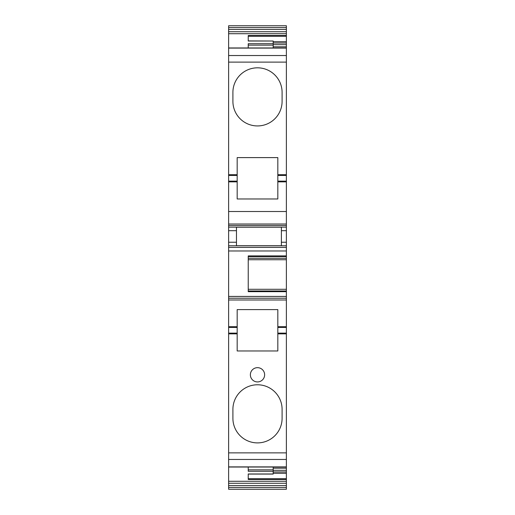 <?xml version="1.0" encoding="UTF-8"?>
<svg xmlns="http://www.w3.org/2000/svg" width="515" height="515" viewBox="0 0 515 515"><rect width="100%" height="100%" fill="white"/><g stroke="black" fill="none" stroke-linecap="round" stroke-linejoin="round"><path stroke-width="0.77" d="M228.621 481.287L286.379 481.287L286.379 489.237L228.621 489.25L286.379 489.25L228.621 489.237L228.621 466.899L286.379 466.899L286.379 333.849L277.823 333.849L277.823 350.966L237.177 350.966L237.177 327.431L228.621 327.431L228.621 326.716L237.177 326.716L237.177 309.605L277.823 309.605L277.823 326.716L286.379 326.716L286.379 298.211L228.621 298.211L228.621 326.722M286.379 298.211L286.379 296.428L228.621 296.428L228.621 298.211M286.379 296.428L286.379 258.279L248.23 258.279M228.621 296.428L228.621 175.435L237.177 175.435L237.177 181.138L228.621 181.138M248.23 256.586L286.379 256.586L286.379 255.91L248.23 255.91L248.23 291.67L286.379 291.67M248.23 289.295L286.379 289.295M286.379 256.586L286.379 258.279M286.379 255.91L286.379 245.79L228.621 245.79M228.621 181.853L237.177 181.853L237.177 198.964L277.823 198.964L277.823 181.853L286.379 181.853L286.379 245.79M236.462 230.694L236.462 245.732L281.39 245.732L281.39 227.192L236.462 227.192L236.462 230.694L228.621 230.694M286.379 181.853L286.379 181.138L277.823 181.138L277.823 175.435L286.379 175.435L286.379 181.138M277.823 181.853L277.823 181.138M286.379 175.435L286.379 174.72L277.823 174.72L277.823 175.435M286.379 174.72L286.379 48.095L228.621 48.095L228.621 175.435M277.823 174.72L277.823 157.609L237.177 157.609L237.177 174.72L228.621 174.72M232.902 101.333A24.598 24.598 0 0 0 257.5 125.937A24.598 24.598 0 0 0 282.098 101.333L282.098 92.423A24.598 24.598 0 0 0 257.5 67.819A24.598 24.598 0 0 0 232.902 92.423L232.902 101.333M273.188 46.801L286.379 46.801L286.379 48.095M228.621 33.707L286.379 33.707L286.379 31.73L228.621 31.73L228.621 48.095M286.379 46.801L286.379 44.663L273.188 44.663M286.379 44.663L286.379 43.022L273.188 43.022M286.379 43.022L286.379 41.702L273.188 41.702M286.379 33.707L286.379 41.702M286.379 36.243L248.23 36.243L248.23 40.91L273.188 41.02L248.23 41.02L248.23 35.529L286.379 35.529M228.621 31.73L228.621 25.75L286.379 25.75L228.621 25.75M286.379 31.73L286.379 25.75M273.188 467.034L273.188 474.077L248.23 474.077L248.23 478.75L286.379 478.75L286.379 481.287M286.379 478.75L286.379 473.285L273.188 473.285M273.188 468.187L286.379 468.187L286.379 473.285M286.379 471.965L273.188 471.965M286.379 470.33L273.188 470.33M286.379 468.187L286.379 466.899M228.621 466.899L228.621 327.431M237.177 333.849L228.621 333.849M257.5 381.924A7.133 7.133 0 0 0 264.633 374.791A7.133 7.133 0 0 0 257.5 367.665A7.133 7.133 0 0 0 250.367 374.791A7.133 7.133 0 0 0 257.5 381.924M282.098 409.38A24.598 24.598 0 0 0 257.5 384.776A24.598 24.598 0 0 0 232.902 409.38L232.902 418.289A24.598 24.598 0 0 0 257.5 442.894A24.598 24.598 0 0 0 282.098 418.289L282.098 409.38M286.379 333.849L286.379 333.134L277.823 333.134L277.823 327.431L286.379 327.431L286.379 333.134M277.823 333.849L277.823 333.134M277.823 326.716L277.823 327.431M286.379 326.716L286.379 327.431M237.177 181.853L237.177 181.138M237.177 174.72L237.177 175.435M248.23 47.953L248.23 43.717L273.188 43.717L273.188 41.02M273.188 473.974L248.23 473.974L248.23 479.465L286.379 479.465M248.23 467.034L248.23 471.27L273.188 471.27M237.177 333.134L228.621 333.134M237.177 326.716L237.177 327.431M273.188 43.717L273.188 45.146L248.23 45.146M273.188 47.953L273.188 45.146M286.379 299.994L228.621 299.994M286.379 290.988L248.23 290.988M248.23 259.734L286.379 259.734M286.379 250.972L228.621 250.972M286.379 247.406L228.621 247.406M286.379 242.224L281.39 242.224M236.462 242.224L228.621 242.224M286.379 230.694L281.39 230.694M286.379 227.128L228.621 227.128M286.379 225.506L228.621 225.506M286.379 224.025L228.621 224.025M286.379 211.504L228.621 211.504M286.379 62.115L228.621 62.115M286.379 55.53L228.621 55.53M286.379 29.4L228.621 29.4M286.379 27.552L228.621 27.552M286.379 487.435L228.621 487.435M286.379 485.587L228.621 485.587M286.379 483.263L228.621 483.263M286.379 459.464L228.621 459.464M286.379 452.872L228.621 452.872M248.23 469.841L273.188 469.841M228.621 47.953L286.379 47.953M228.621 467.034L286.379 467.034"/></g></svg>
